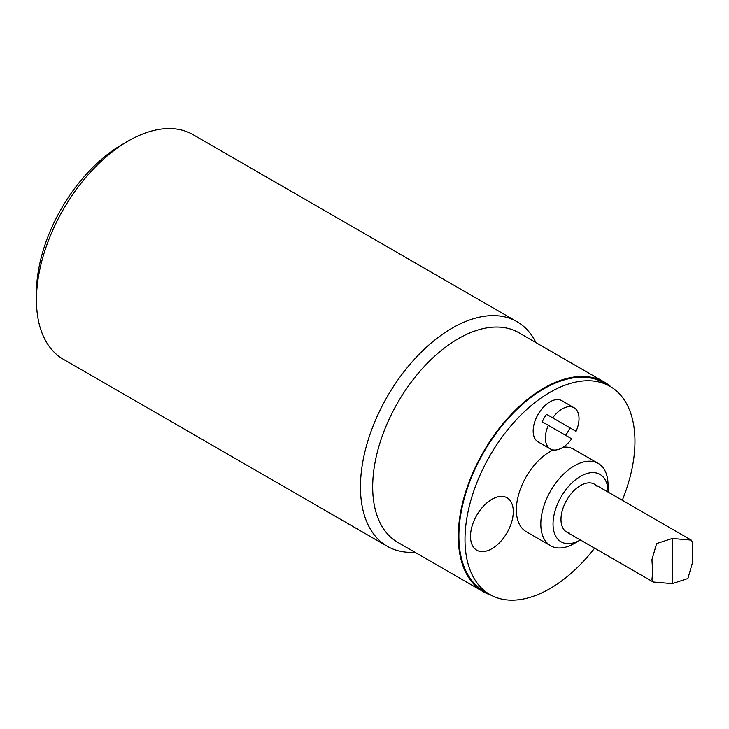 <?xml version="1.0" encoding="UTF-8"?>
<svg xmlns="http://www.w3.org/2000/svg" width="729" height="729" viewBox="0 0 729 729"><rect width="100%" height="100%" fill="white"/><g stroke="black" fill="none" stroke-linecap="round" stroke-linejoin="round"><path stroke-width="1.09" d="M548.354 425.335A23.775 13.723 -60 0 0 550.322 448.936A23.775 13.723 -60 0 0 571.736 438.84L542.239 421.809A23.775 13.723 -60 0 1 546.568 414.318L576.056 431.349L546.568 414.318M569.941 427.823A23.775 13.723 -60 0 1 565.622 435.304M550.322 448.936L538.093 441.874A23.775 13.723 -60 0 1 538.093 414.418A23.775 13.723 -60 0 1 561.868 400.695L574.097 407.757A23.775 13.723 -60 0 1 576.056 431.349M552.673 417.854A23.775 13.723 -60 0 1 574.097 407.757L561.868 400.695M491.902 548.7A30.263 17.469 -60 0 1 473.367 522.338A30.263 17.469 -60 0 1 510.428 500.941A30.263 17.469 -60 0 1 491.902 548.7M491.109 595.219A121.041 69.884 -60 0 1 483.345 591.757L397.761 542.349A121.041 69.884 -60 0 1 372.692 486.936A121.041 69.884 -60 0 1 425.526 365.129A121.041 69.884 -60 0 1 518.793 332.697L604.387 382.114A121.041 69.884 -60 0 1 611.257 387.108M483.345 591.757A121.041 69.884 -60 0 1 483.345 451.998A121.041 69.884 -60 0 1 604.387 382.114M594.618 548.19A120.176 69.383 -60 0 1 489.888 594.545L483.783 591.009A120.176 69.383 -60 0 1 483.774 452.244A120.176 69.383 -60 0 1 603.949 382.862L610.064 386.388A120.176 69.383 -60 0 1 634.959 441.409A120.176 69.383 -60 0 1 622.284 500.267M535.961 342.612A129.689 74.877 120 0 0 517.007 321.68A129.689 74.877 120 0 0 417.07 356.426A129.689 74.877 120 0 0 360.463 486.936A129.689 74.877 120 0 0 387.318 546.303A129.689 74.877 120 0 0 414.919 552.254M128.149 141.043L122.035 144.57A121.041 69.884 120 0 0 36.45 292.812L36.45 299.874A129.689 74.877 -60 0 1 128.149 141.043A129.689 74.877 -60 0 1 192.994 134.619L517.007 321.68M387.318 546.303L63.314 359.242A129.689 74.877 -60 0 1 36.45 299.874M550.659 545.766A47.549 27.456 -60 0 1 550.659 490.854A47.549 27.456 -60 0 1 598.208 463.407A47.549 27.456 -60 0 1 608.059 485.168L608.059 492.048A38.901 22.462 -60 0 0 580.494 476.374A38.901 22.462 -60 0 0 553.038 523.941A38.901 22.462 -60 0 0 580.393 539.97L574.434 543.406A47.549 27.456 -60 0 1 550.659 545.766L526.201 531.651A47.549 27.456 -60 0 1 519.577 491.437A47.549 27.456 -60 0 1 553.238 449.939M563.225 447.132A47.549 27.456 -60 0 1 573.75 449.283L598.208 463.407M569.568 533.154A27.666 15.974 -60 0 1 560.984 519.413A27.666 15.974 -60 0 1 574.807 489.833A27.666 15.974 -60 0 1 596.741 486.088M489.888 594.545A120.176 69.383 -60 0 1 489.888 455.771A120.176 69.383 -60 0 1 610.064 386.388M692.55 542.549L691.274 540.098L672.247 538.467L656.619 543.561L651.945 559.662L652.683 572.356L651.945 579.564L653.22 582.024L672.247 583.647L687.884 578.553L692.55 562.451L692.55 542.549M672.247 583.647L672.247 538.467M566.715 532.07L653.22 582.024M594.381 484.156L691.274 540.098"/></g></svg>

